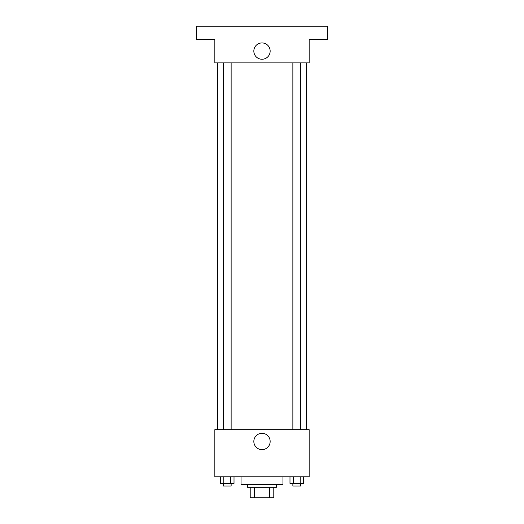 <?xml version="1.0" encoding="UTF-8"?>
<svg xmlns="http://www.w3.org/2000/svg" width="524" height="524" viewBox="0 0 524 524"><rect width="100%" height="100%" fill="white"/><g stroke="black" fill="none" stroke-linecap="round" stroke-linejoin="round"><path stroke-width="0.79" d="M269.69 487.32L269.69 497.8L250.21 497.8L250.21 487.32M269.69 497.8L273.79 497.8L273.79 487.32L273.79 497.8M276.41 484.7L276.41 487.32L247.59 487.32L247.59 484.7M254.31 487.32L254.31 497.8M241.04 476.84L241.04 484.7L282.96 484.7L282.96 476.84M309.16 476.84L214.84 476.84L214.84 429.68L309.16 429.68L309.16 476.84M270.155 441.47A8.155 8.155 0 0 1 257.919 448.537A8.155 8.155 0 0 1 257.919 434.403A8.155 8.155 0 0 1 270.155 441.47M306.54 62.88L306.54 429.68M292.864 429.68L292.864 62.88M231.136 62.88L231.136 429.68M309.16 62.88L214.84 62.88L214.84 39.3L196.5 39.3L196.5 26.2L327.5 26.2L327.5 39.3L309.16 39.3L309.16 62.88M270.155 51.09A8.155 8.155 0 0 1 257.919 58.157A8.155 8.155 0 0 1 257.919 44.023A8.155 8.155 0 0 1 270.155 51.09M303.599 476.84L303.599 483.39L289.988 483.39L289.988 476.84M300.2 476.84L300.2 483.39M293.388 476.84L293.388 483.39M300.724 483.39L300.724 486.01L292.864 486.01L292.864 483.39M234.012 476.84L234.012 483.39L220.401 483.39L220.401 476.84M230.612 476.84L230.612 483.39M223.8 476.84L223.8 483.39M231.136 483.39L231.136 486.01L223.276 486.01L223.276 483.39M217.46 62.88L217.46 429.68M300.724 429.68L300.724 62.88M223.276 62.88L223.276 429.68"/></g></svg>
